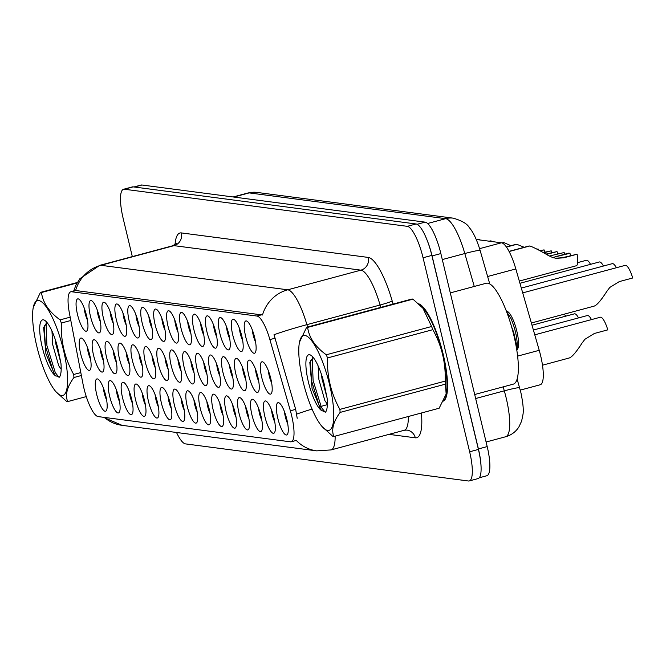 <?xml version="1.0" encoding="UTF-8"?>
<svg xmlns="http://www.w3.org/2000/svg" width="666" height="666" viewBox="0 0 666 666"><rect width="100%" height="100%" fill="white"/><g stroke="black" fill="none" stroke-linecap="round" stroke-linejoin="round"><path stroke-width="1" d="M129.229 321.228A16.717 4.237 75 0 1 130.644 305.952A16.717 4.237 75 0 1 138.278 322.419A16.717 4.237 75 0 1 139.011 337.113A16.717 4.237 75 0 1 129.229 321.228M135.939 314.785A10.448 2.647 -105 0 0 136.78 319.88A10.448 2.647 -105 0 0 139.169 326.823M116.292 319.53A16.717 4.237 75 0 1 117.707 304.262A16.717 4.237 75 0 1 125.341 320.721A16.717 4.237 75 0 1 126.074 335.414A16.717 4.237 75 0 1 116.292 319.53M123.002 313.087A10.448 2.647 -105 0 0 123.843 318.181A10.448 2.647 -105 0 0 126.232 325.125M103.355 317.832A16.717 4.237 75 0 1 104.778 302.564A16.717 4.237 75 0 1 112.412 319.022A16.717 4.237 75 0 1 113.137 333.716A16.717 4.237 75 0 1 103.355 317.832M110.065 311.388A10.448 2.647 -105 0 0 110.906 316.483A10.448 2.647 -105 0 0 113.303 323.426M142.166 322.927A16.717 4.237 75 0 1 143.581 307.65A16.717 4.237 75 0 1 151.215 324.109A16.717 4.237 75 0 1 151.948 338.803A16.717 4.237 75 0 1 142.166 322.927M148.876 316.475A10.448 2.647 -105 0 0 149.717 321.578A10.448 2.647 -105 0 0 152.106 328.521M155.095 324.617A16.717 4.237 75 0 1 156.518 309.349A16.717 4.237 75 0 1 164.152 325.807A16.717 4.237 75 0 1 164.885 340.501A16.717 4.237 75 0 1 155.095 324.617M161.813 318.173A10.448 2.647 -105 0 0 162.654 323.268A10.448 2.647 -105 0 0 165.043 330.211M90.418 316.142A16.717 4.237 75 0 1 91.841 300.865A16.717 4.237 75 0 1 99.475 317.324A16.717 4.237 75 0 1 100.208 332.018A16.717 4.237 75 0 1 90.418 316.142M97.136 309.69A10.448 2.647 -105 0 0 97.977 314.793A10.448 2.647 -105 0 0 100.366 321.728M168.032 326.315A16.717 4.237 75 0 1 169.455 311.047A16.717 4.237 75 0 1 177.089 327.505A16.717 4.237 75 0 1 177.814 342.199A16.717 4.237 75 0 1 168.032 326.315M174.742 319.871A10.448 2.647 -105 0 0 175.583 324.966A10.448 2.647 -105 0 0 177.98 331.909M180.969 328.013A16.717 4.237 75 0 1 182.384 312.745A16.717 4.237 75 0 1 190.018 329.204A16.717 4.237 75 0 1 190.751 343.897A16.717 4.237 75 0 1 180.969 328.013M187.679 321.57A10.448 2.647 -105 0 0 188.52 326.665A10.448 2.647 -105 0 0 190.909 333.608M193.906 329.712A16.717 4.237 75 0 1 195.321 314.435A16.717 4.237 75 0 1 202.955 330.894A16.717 4.237 75 0 1 203.688 345.596A16.717 4.237 75 0 1 193.906 329.712M200.616 323.26A10.448 2.647 -105 0 0 201.457 328.363A10.448 2.647 -105 0 0 203.846 335.306M206.843 331.41A16.717 4.237 75 0 1 208.258 316.134A16.717 4.237 75 0 1 215.892 332.592A16.717 4.237 75 0 1 216.625 347.286A16.717 4.237 75 0 1 206.843 331.41M213.553 324.958A10.448 2.647 -105 0 0 214.394 330.053A10.448 2.647 -105 0 0 216.783 336.996M219.772 333.1A16.717 4.237 75 0 1 221.195 317.832A16.717 4.237 75 0 1 228.829 334.29A16.717 4.237 75 0 1 229.562 348.984A16.717 4.237 75 0 1 219.772 333.1M226.49 326.656A10.448 2.647 -105 0 0 227.331 331.751A10.448 2.647 -105 0 0 229.72 338.694M232.709 334.798A16.717 4.237 75 0 1 234.132 319.53A16.717 4.237 75 0 1 241.766 335.989A16.717 4.237 75 0 1 242.491 350.682A16.717 4.237 75 0 1 232.709 334.798M239.419 328.355A10.448 2.647 -105 0 0 240.26 333.45A10.448 2.647 -105 0 0 242.657 340.393M245.646 336.497A16.717 4.237 75 0 1 247.061 321.22A16.717 4.237 75 0 1 254.703 337.679A16.717 4.237 75 0 1 255.428 352.381A16.717 4.237 75 0 1 245.646 336.497M252.356 330.045A10.448 2.647 -105 0 0 253.197 335.148A10.448 2.647 -105 0 0 255.586 342.091M77.489 314.444A16.717 4.237 75 0 1 78.904 299.167A16.717 4.237 75 0 1 86.538 315.634A16.717 4.237 75 0 1 87.271 330.328A16.717 4.237 75 0 1 77.489 314.444M84.199 308A10.448 2.647 -105 0 0 85.04 313.095A10.448 2.647 -105 0 0 87.429 320.038M119.43 358.699A16.717 4.237 75 0 1 120.854 343.431A16.717 4.237 75 0 1 128.488 359.89A16.717 4.237 75 0 1 129.212 374.583A16.717 4.237 75 0 1 119.43 358.699M126.14 352.256A10.448 2.647 -105 0 0 126.981 357.351A10.448 2.647 -105 0 0 129.379 364.294M158.242 363.794A16.717 4.237 75 0 1 159.657 348.518A16.717 4.237 75 0 1 167.291 364.976A16.717 4.237 75 0 1 168.023 379.67A16.717 4.237 75 0 1 158.242 363.794M164.952 357.342A10.448 2.647 -105 0 0 165.792 362.437A10.448 2.647 -105 0 0 168.182 369.38M132.368 360.398A16.717 4.237 75 0 1 133.783 345.13A16.717 4.237 75 0 1 141.417 361.588A16.717 4.237 75 0 1 142.149 376.282A16.717 4.237 75 0 1 132.368 360.398M139.077 353.954A10.448 2.647 -105 0 0 139.918 359.049A10.448 2.647 -105 0 0 142.308 365.992M171.17 365.484A16.717 4.237 75 0 1 172.594 350.216A16.717 4.237 75 0 1 180.228 366.675A16.717 4.237 75 0 1 180.961 381.368A16.717 4.237 75 0 1 171.17 365.484M177.88 359.041A10.448 2.647 -105 0 0 178.729 364.135A10.448 2.647 -105 0 0 181.119 371.079M106.493 357.009A16.717 4.237 75 0 1 107.917 341.733A16.717 4.237 75 0 1 115.551 358.191A16.717 4.237 75 0 1 116.275 372.885A16.717 4.237 75 0 1 106.493 357.009M113.203 350.557A10.448 2.647 -105 0 0 114.053 355.652A10.448 2.647 -105 0 0 116.442 362.595M93.565 355.311A16.717 4.237 75 0 1 94.98 340.035A16.717 4.237 75 0 1 102.614 356.493A16.717 4.237 75 0 1 103.347 371.195A16.717 4.237 75 0 1 93.565 355.311M100.275 348.859A10.448 2.647 -105 0 0 101.115 353.962A10.448 2.647 -105 0 0 103.505 360.905M145.305 362.096A16.717 4.237 75 0 1 146.72 346.82A16.717 4.237 75 0 1 154.354 363.278A16.717 4.237 75 0 1 155.086 377.98A16.717 4.237 75 0 1 145.305 362.096M152.014 355.644A10.448 2.647 -105 0 0 152.855 360.747A10.448 2.647 -105 0 0 155.245 367.69M184.107 367.182A16.717 4.237 75 0 1 185.531 351.914A16.717 4.237 75 0 1 193.165 368.373A16.717 4.237 75 0 1 193.889 383.067A16.717 4.237 75 0 1 184.107 367.182M190.817 360.739A10.448 2.647 -105 0 0 191.658 365.834A10.448 2.647 -105 0 0 194.056 372.777M197.044 368.881A16.717 4.237 75 0 1 198.46 353.604A16.717 4.237 75 0 1 206.094 370.063A16.717 4.237 75 0 1 206.826 384.765A16.717 4.237 75 0 1 197.044 368.881M203.754 362.437A10.448 2.647 -105 0 0 204.595 367.532A10.448 2.647 -105 0 0 206.984 374.475M209.981 370.579A16.717 4.237 75 0 1 211.397 355.303A16.717 4.237 75 0 1 219.031 371.761A16.717 4.237 75 0 1 219.763 386.455A16.717 4.237 75 0 1 209.981 370.579M216.691 364.127A10.448 2.647 -105 0 0 217.532 369.23A10.448 2.647 -105 0 0 219.922 376.165M222.919 372.269A16.717 4.237 75 0 1 224.334 357.001A16.717 4.237 75 0 1 231.968 373.46A16.717 4.237 75 0 1 232.7 388.153A16.717 4.237 75 0 1 222.919 372.269M229.628 365.825A10.448 2.647 -105 0 0 230.469 370.92A10.448 2.647 -105 0 0 232.859 377.863M235.847 373.967A16.717 4.237 75 0 1 237.271 358.699A16.717 4.237 75 0 1 244.905 375.158A16.717 4.237 75 0 1 245.637 389.851A16.717 4.237 75 0 1 235.847 373.967M242.566 367.524A10.448 2.647 -105 0 0 243.406 372.619A10.448 2.647 -105 0 0 245.796 379.562M248.784 375.666A16.717 4.237 75 0 1 250.208 360.389A16.717 4.237 75 0 1 257.842 376.856A16.717 4.237 75 0 1 258.566 391.55A16.717 4.237 75 0 1 248.784 375.666M255.494 369.222A10.448 2.647 -105 0 0 256.335 374.317A10.448 2.647 -105 0 0 258.733 381.26M261.721 377.364A16.717 4.237 75 0 1 263.137 362.088A16.717 4.237 75 0 1 270.771 378.546A16.717 4.237 75 0 1 271.503 393.24A16.717 4.237 75 0 1 261.721 377.364M268.431 370.912A10.448 2.647 -105 0 0 269.272 376.015A10.448 2.647 -105 0 0 271.661 382.958M80.628 353.613A16.717 4.237 75 0 1 82.043 338.345A16.717 4.237 75 0 1 89.677 354.803A16.717 4.237 75 0 1 90.409 369.497A16.717 4.237 75 0 1 80.628 353.613M87.338 347.169A10.448 2.647 -105 0 0 88.178 352.264A10.448 2.647 -105 0 0 90.568 359.207M109.632 396.178A16.717 4.237 75 0 1 111.056 380.902A16.717 4.237 75 0 1 118.69 397.361A16.717 4.237 75 0 1 119.422 412.054A16.717 4.237 75 0 1 109.632 396.178M116.35 389.727A10.448 2.647 -105 0 0 117.191 394.83A10.448 2.647 -105 0 0 119.58 401.765M122.569 397.868A16.717 4.237 75 0 1 123.993 382.6A16.717 4.237 75 0 1 131.627 399.059A16.717 4.237 75 0 1 132.351 413.752A16.717 4.237 75 0 1 122.569 397.868M129.279 391.425A10.448 2.647 -105 0 0 130.128 396.52A10.448 2.647 -105 0 0 132.517 403.463M135.506 399.567A16.717 4.237 75 0 1 136.93 384.299A16.717 4.237 75 0 1 144.564 400.757A16.717 4.237 75 0 1 145.288 415.451A16.717 4.237 75 0 1 135.506 399.567M142.216 393.123A10.448 2.647 -105 0 0 143.057 398.218A10.448 2.647 -105 0 0 145.454 405.161M148.443 401.265A16.717 4.237 75 0 1 149.858 385.989A16.717 4.237 75 0 1 157.492 402.455A16.717 4.237 75 0 1 158.225 417.149A16.717 4.237 75 0 1 148.443 401.265M155.153 394.821A10.448 2.647 -105 0 0 155.994 399.916A10.448 2.647 -105 0 0 158.383 406.859M161.38 402.963A16.717 4.237 75 0 1 162.795 387.687A16.717 4.237 75 0 1 170.429 404.145A16.717 4.237 75 0 1 171.162 418.839A16.717 4.237 75 0 1 161.38 402.963M168.09 396.511A10.448 2.647 -105 0 0 168.931 401.615A10.448 2.647 -105 0 0 171.32 408.558M174.309 404.653A16.717 4.237 75 0 1 175.732 389.385A16.717 4.237 75 0 1 183.366 405.844A16.717 4.237 75 0 1 184.099 420.537A16.717 4.237 75 0 1 174.309 404.653M181.027 398.21A10.448 2.647 -105 0 0 181.868 403.305A10.448 2.647 -105 0 0 184.257 410.248M187.246 406.352A16.717 4.237 75 0 1 188.669 391.084A16.717 4.237 75 0 1 196.304 407.542A16.717 4.237 75 0 1 197.028 422.236A16.717 4.237 75 0 1 187.246 406.352M193.956 399.908A10.448 2.647 -105 0 0 194.805 405.003A10.448 2.647 -105 0 0 197.194 411.946M200.183 408.05A16.717 4.237 75 0 1 201.607 392.782A16.717 4.237 75 0 1 209.241 409.24A16.717 4.237 75 0 1 209.965 423.934A16.717 4.237 75 0 1 200.183 408.05M206.893 401.606A10.448 2.647 -105 0 0 207.734 406.701A10.448 2.647 -105 0 0 210.131 413.644M213.12 409.748A16.717 4.237 75 0 1 214.535 394.472A16.717 4.237 75 0 1 222.169 410.93A16.717 4.237 75 0 1 222.902 425.624A16.717 4.237 75 0 1 213.12 409.748M219.83 403.296A10.448 2.647 -105 0 0 220.671 408.4A10.448 2.647 -105 0 0 223.06 415.343M226.057 411.438A16.717 4.237 75 0 1 227.472 396.17A16.717 4.237 75 0 1 235.106 412.629A16.717 4.237 75 0 1 235.839 427.322A16.717 4.237 75 0 1 226.057 411.438M232.767 404.995A10.448 2.647 -105 0 0 233.608 410.09A10.448 2.647 -105 0 0 235.997 417.033M238.986 413.136A16.717 4.237 75 0 1 240.409 397.868A16.717 4.237 75 0 1 248.043 414.327A16.717 4.237 75 0 1 248.776 429.021A16.717 4.237 75 0 1 238.986 413.136M245.704 406.693A10.448 2.647 -105 0 0 246.545 411.788A10.448 2.647 -105 0 0 248.934 418.731M251.923 414.835A16.717 4.237 75 0 1 253.346 399.567A16.717 4.237 75 0 1 260.98 416.025A16.717 4.237 75 0 1 261.705 430.719A16.717 4.237 75 0 1 251.923 414.835M258.633 408.391A10.448 2.647 -105 0 0 259.482 413.486A10.448 2.647 -105 0 0 261.871 420.429M264.86 416.533A16.717 4.237 75 0 1 266.283 401.257A16.717 4.237 75 0 1 273.917 417.715A16.717 4.237 75 0 1 274.642 432.417A16.717 4.237 75 0 1 264.86 416.533M271.57 410.081A10.448 2.647 -105 0 0 272.411 415.184A10.448 2.647 -105 0 0 274.808 422.127M277.797 418.231A16.717 4.237 75 0 1 279.212 402.955A16.717 4.237 75 0 1 286.846 419.413A16.717 4.237 75 0 1 287.579 434.107A16.717 4.237 75 0 1 277.797 418.231M284.507 411.779A10.448 2.647 -105 0 0 285.348 416.874A10.448 2.647 -105 0 0 287.737 423.817M96.703 394.48A16.717 4.237 75 0 1 98.118 379.204A16.717 4.237 75 0 1 105.752 395.662A16.717 4.237 75 0 1 106.485 410.364A16.717 4.237 75 0 1 96.703 394.48M103.413 388.028A10.448 2.647 -105 0 0 104.254 393.131A10.448 2.647 -105 0 0 106.643 400.075M476.24 239.485L501.448 242.799A31.335 7.95 75 0 1 515.825 268.947L539.227 350.308A31.335 7.95 75 0 1 540.617 355.594A31.335 7.95 75 0 1 540.251 384.748L520.271 390.11M290.368 410.789A28.205 7.159 75 0 1 291.616 415.534A28.205 7.159 75 0 1 291.292 441.774A28.205 7.159 75 0 1 290.534 441.824L98.143 416.591A28.205 7.159 75 0 1 82.925 383.583L69.439 313.303A28.205 7.159 75 0 1 70.787 291.783A28.205 7.159 75 0 1 71.545 291.741L256.951 316.05A28.205 7.159 75 0 1 269.888 339.585L290.368 410.789L295.679 409.357L297.194 418.306M443.581 401.074A50.666 12.854 -105 0 0 443.206 354.362A50.666 12.854 -105 0 0 418.673 303.788M104.279 417.399A36.563 35.173 97.5 0 0 122.044 425.333L316.7 450.865A36.563 35.173 -82.5 0 1 296.278 440.409L295.396 440.517M176.532 432.484A31.335 7.95 -105 0 0 185.506 443.889L468.431 480.994A31.335 7.95 -105 0 0 469.28 480.944L478.063 478.588A31.335 7.95 -105 0 0 478.421 449.433L431.843 255.403A31.335 7.95 -105 0 0 416.075 223.976L133.15 186.871A31.335 7.95 -105 0 0 132.301 186.921L123.518 189.277A31.335 7.95 -105 0 0 123.16 218.431L132.318 256.61M75.566 290.501L262.504 314.993A36.563 35.173 97.5 0 1 287.72 289.802A41.783 10.606 75 0 1 306.884 324.667A36.563 2.464 164 0 0 274.009 334.732L295.679 409.357M469.28 480.944A31.335 7.95 -105 0 0 469.638 451.789L423.06 257.767A31.335 7.95 -105 0 0 407.292 226.332L124.367 189.227A31.335 7.95 -105 0 0 123.518 189.277M479.27 477.772L486.838 475.74A31.335 7.95 -105 0 0 487.196 446.586L440.859 253.571A31.335 7.95 -105 0 0 425.091 222.136L141.941 185.006A31.335 7.95 -105 0 0 141.092 185.056L133.933 186.98M481.102 467.882A31.335 7.95 -105 0 0 478.413 448.942L432.076 255.927A31.335 7.95 -105 0 0 425.549 236.488M444.072 400.058A50.141 12.721 -105 0 0 443.065 354.345A50.141 12.721 -105 0 0 419.605 304.653M474.7 394.513L513.295 384.149A52.231 13.253 -105 0 0 513.894 335.556A52.231 13.253 -105 0 0 486.205 283.258L450.299 292.898M304.878 335.464A49.101 12.463 -105 0 0 299.475 342.182A49.101 12.463 -105 0 0 304.254 386.188A49.101 12.463 -105 0 0 322.161 426.665A49.101 12.463 -105 0 0 327.689 430.452A49.101 12.463 -105 0 0 329.587 384.698A49.101 12.463 -105 0 0 304.878 335.464M307.126 327.331A56.41 14.311 -105 0 0 306.635 327.289L411.946 299.017A56.41 14.311 -105 0 1 412.445 299.051A56.41 14.311 -105 0 1 412.953 299.151L307.634 327.422A56.41 14.311 -105 0 0 307.126 327.331M299.475 342.182L306.635 327.289M333.824 436.505L439.135 408.233L446.153 394.039L445.437 384.149L340.118 412.421C333.308 421.686 331.21 429.712 333.824 436.505A56.41 14.311 -105 0 1 333.333 436.471A56.41 14.311 -105 0 1 332.825 436.372L322.161 426.665M318.14 365.942L318.914 379.67L324.883 400.649L327.356 404.187M321.445 374.409L322.011 378.837L327.073 397.868M309.507 354.72A29.187 7.409 -105 0 0 307.709 378.946A29.187 7.409 -105 0 0 321.253 410.348L325.566 412.112C327.206 409.956 327.722 405.311 327.114 398.176L324.042 383.383A29.187 7.409 -105 0 0 310.856 355.253A29.187 7.409 -105 0 0 309.507 354.72M313.211 357.459L309.823 362.354L312.096 388.669L321.253 410.348M516.849 350.399L517.715 348.759A19.897 5.053 -105 0 0 516.341 329.245A19.897 5.053 -105 0 0 507.758 311.671L506.185 310.689M514.91 340.01L517.216 348.11C517.624 339.452 515.559 329.595 511.022 318.539L506.476 311.43M446.212 393.739A49.101 12.463 -105 0 0 446.295 393.34A49.101 12.463 -105 0 0 441.516 349.334A49.101 12.463 -105 0 0 423.618 308.858L412.953 299.151M445.437 384.149A56.41 14.311 -105 0 0 445.196 381.11C445.795 362.654 441.675 345.504 432.842 329.67A56.41 14.311 -105 0 0 431.601 326.507L422.777 307.908M432.842 329.67L327.53 357.942A56.41 14.311 -105 0 0 326.282 354.778L431.601 326.507M340.118 412.421A56.41 14.311 -105 0 0 339.876 409.39L445.196 381.11M327.53 357.942C326.906 376.315 331.027 393.464 339.876 409.39M307.634 327.422C309.099 337.77 315.318 346.894 326.282 354.778M312.237 357.759L313.095 380.452L321.487 407.584L325.208 412.271M310.381 360.339L311.546 380.869L319.938 407.992L321.736 410.83M507.042 312.945L511.022 318.539M511.563 326.723L513.686 332.342L517.216 348.11M38.703 300.557A49.101 12.463 -105 0 0 33.3 307.276A49.101 12.463 -105 0 0 38.079 351.282A49.101 12.463 -105 0 0 55.977 391.758A49.101 12.463 -105 0 0 61.513 395.546A49.101 12.463 -105 0 0 63.403 349.792A49.101 12.463 -105 0 0 38.703 300.557M77.073 282.958L41.459 292.516A56.41 14.311 -105 0 0 40.951 292.424A56.41 14.311 -105 0 0 40.46 292.382L77.348 282.484M33.3 307.276L40.46 292.382M81.377 375.516L73.943 377.514C67.133 386.78 65.027 394.805 67.649 401.598A56.41 14.311 -105 0 1 67.149 401.565A56.41 14.311 -105 0 1 66.642 401.465L55.977 391.758M51.956 331.035L52.739 344.763L58.708 365.742L61.18 369.28M55.261 339.502L55.836 343.931L60.897 362.962M43.332 319.813A29.187 7.409 -105 0 0 41.533 344.039A29.187 7.409 -105 0 0 55.078 375.441L59.382 377.206C61.031 375.05 61.547 370.404 60.939 363.27L57.867 348.476A29.187 7.409 -105 0 0 44.68 320.346A29.187 7.409 -105 0 0 43.332 319.813M47.028 322.552L43.648 327.447L45.921 353.763L55.078 375.441M67.649 401.598L86.289 396.595M70.821 320.496L61.347 323.035A56.41 14.311 -105 0 0 60.107 319.871L70.18 317.166M73.943 377.514A56.41 14.311 -105 0 0 73.701 374.483L80.819 372.569M61.347 323.035C60.731 341.408 64.852 358.558 73.701 374.483M41.459 292.516C42.924 302.863 49.142 311.988 60.107 319.871M46.062 322.852L46.92 345.546L55.311 372.677L59.033 377.364M44.197 325.433L45.371 345.962L53.763 373.093L55.561 375.924M564.335 314.152A15.668 3.979 75 0 1 565.601 316.208M532.009 325.224L574.425 313.836A15.668 3.979 75 0 1 578.538 317.907M533.391 330.028L587.362 315.534A15.668 3.979 75 0 1 591.466 319.597M542.49 365.201L569.147 358.008C571.878 357.217 576.173 352.239 582.034 343.082L584.914 339.277L594.405 333.458L607.792 329.861A15.668 3.979 75 0 0 600.299 317.232L534.765 334.823M577.73 262.604L586.405 260.273A15.668 3.979 75 0 1 590.509 264.335M519.946 283.283L599.342 261.971A15.668 3.979 75 0 1 603.446 266.034M521.328 288.078L612.279 263.661A15.668 3.979 75 0 1 616.383 267.732M531.368 323.002L594.064 306.144C596.786 305.344 601.082 300.366 606.942 291.209L609.831 287.412L619.313 281.585L632.7 277.997A15.668 3.979 75 0 0 625.207 265.359L522.71 292.882M477.331 239.236L476.332 239.502M506.435 247.078L516.791 244.297L524.225 247.286M480.294 240.018L477.988 239.202L476.706 239.552M537.379 249.375L538.295 249.134A15.668 3.979 75 0 1 538.436 249.933M490.268 240.925L489.269 241.2M536.788 249.076L538.295 249.134M493.231 241.716L490.917 240.901L489.635 241.25M539.693 250.607L544.08 249.892L540.268 250.915M543.739 252.839L551.232 250.832A15.668 3.979 75 0 1 551.523 252.597M503.205 242.624L502.039 242.94M544.08 249.892A11.489 2.914 -105 0 0 544.838 252.081M543.181 252.522L551.232 250.832M510.93 245.687L503.854 242.599L502.264 243.023M545.937 254.096L557.017 251.59L546.486 254.412M564.169 252.522L549.617 255.969L564.169 252.522A15.668 3.979 75 0 1 564.46 254.295M516.142 244.322L506.343 246.953M557.017 251.59A11.489 2.914 -105 0 0 557.775 253.779M519.305 281.06L576.273 265.767A15.668 3.979 75 0 0 577.097 254.221L563.719 257.817L556.21 258.325L552.763 257.551L548.501 255.602C539.127 250.1 532.867 246.903 529.728 245.987L509.107 251.532M556.568 256.876L555.402 256.726L568.789 253.13L569.946 253.288L552.647 257.509M529.07 246.02L509.032 251.398M569.946 253.288A11.489 2.914 -105 0 0 570.712 255.469M555.66 258.25L562.554 257.667L577.097 254.221M517.624 356.11L539.227 350.308M71.545 291.741L76.415 290.434M256.951 316.05L261.813 314.752M269.888 339.585L275.208 338.161M487.629 276.515L515.825 268.947M479.595 248.659L501.448 242.799M327.347 404.637A36.563 2.464 164 0 0 318.881 407.026M312.063 409.066A36.563 2.464 164 0 0 296.678 414.119M70.787 291.783L75.633 290.484A36.563 35.173 -82.5 0 1 100.849 265.293L287.72 289.802L360.905 270.155L174.034 245.646A41.783 10.606 -105 0 0 172.91 245.712L176.548 243.182M73.693 291L75.941 285.123L79.895 278.679L99.717 265.359A41.783 10.606 75 0 1 100.849 265.293L174.034 245.646A10.448 10.048 97.5 0 0 181.368 232.917L368.24 257.426A52.231 13.253 75 0 1 392.199 301.007L393.082 304.087M380.752 307.392L380.07 305.02L306.884 324.667L307.567 327.039M335.14 436.155A41.783 10.606 75 0 1 331.069 449.916L404.262 430.261A41.783 10.606 -105 0 0 408.333 416.5M421.403 412.995A52.231 13.253 75 0 1 415.318 437.812L388.994 434.365M175.016 244.747A52.231 13.253 75 0 1 181.368 232.917M469.638 451.789L478.421 449.433M423.06 257.767L431.843 255.403M407.292 226.332L416.075 223.976M124.367 189.227L133.15 186.871M392.199 301.007A10.448 0.708 -16 0 1 380.07 305.02A41.783 10.606 -105 0 0 360.905 270.155A10.448 10.048 97.5 0 0 368.24 257.426M415.318 437.812A10.448 10.048 97.5 0 0 406.918 430.078L404.262 430.261M517.132 379.096L520.812 392.257C523.026 402.822 523.742 410.256 522.968 414.56L521.62 421.12L518.872 426.989C515.692 431.893 511.297 435.139 505.669 436.746A41.783 10.606 -105 0 0 506.152 397.877A41.783 10.606 -105 0 0 504.295 390.834L475.657 398.526M440.859 253.571L432.076 255.927M425.091 222.136L417.074 224.292M487.196 446.586L478.413 448.942M141.941 185.006L134.382 187.038M474.275 286.463L464.81 253.53L442.299 259.574M453.213 218.157A20.896 20.097 97.5 0 0 445.646 218.664L249.184 192.899A41.783 10.606 -105 0 0 248.052 192.965L256.751 192.391L453.213 218.157C461.913 220.696 467.257 223.818 469.247 227.531C473.251 232.118 476.889 239.793 480.153 250.533A20.896 1.407 164 0 0 464.81 253.53A41.783 10.606 -105 0 0 445.646 218.664L427.589 223.51M519.647 387.837A20.896 1.407 164 0 0 504.295 390.834L503.155 386.871M256.751 192.391A20.896 20.097 97.5 0 0 249.184 192.899L233.741 197.044M563.719 257.817L562.554 257.667M291.292 441.774L296.079 440.492M103.38 417.282L122.044 425.333M316.7 450.865L331.069 449.916M99.717 265.359L172.91 245.712M505.669 436.746L486.097 442.008M248.052 192.965L233.142 196.97M480.153 250.533L489.768 283.957M444.264 400.516L443.789 400.641M446.295 393.34L446.153 394.047M477.439 239.177L476.257 239.494M490.376 240.867L489.194 241.192M503.313 242.566L501.989 242.924M516.242 244.264L506.327 246.928M529.179 245.962L509.024 251.373"/></g></svg>
